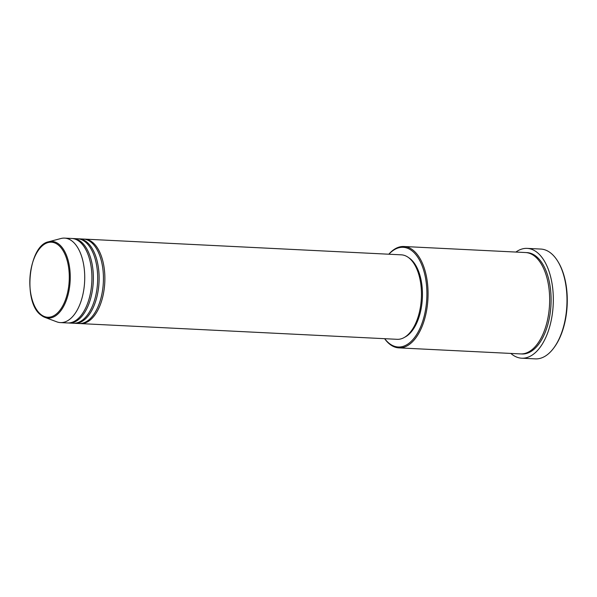 <?xml version="1.0" encoding="UTF-8"?>
<svg xmlns="http://www.w3.org/2000/svg" width="597" height="597" viewBox="0 0 597 597"><rect width="100%" height="100%" fill="white"/><g stroke="black" fill="none" stroke-linecap="round" stroke-linejoin="round"><path stroke-width="0.9" d="M84.028 239.106A42.29 22.156 92.8 0 1 84.752 239.121A42.29 22.156 92.8 0 1 92.475 242.263A42.29 22.156 92.8 0 1 104.042 290.06A42.29 22.156 92.8 0 1 80.558 323.596A42.29 22.156 92.8 0 1 79.834 323.537M78.274 238.822A42.29 22.156 92.8 0 1 78.991 238.83L83.311 239.046A42.29 22.156 92.8 0 1 91.035 242.188A42.29 22.156 92.8 0 1 102.602 289.993A42.29 22.156 92.8 0 1 79.117 323.522L74.797 323.305A42.29 22.156 92.8 0 1 74.08 323.253M78.991 238.83A42.29 22.156 92.8 0 1 86.714 241.979A42.29 22.156 92.8 0 1 98.289 289.776A42.29 22.156 92.8 0 1 74.797 323.305M72.513 238.531A42.29 22.156 92.8 0 1 73.237 238.546L77.558 238.763A42.29 22.156 92.8 0 1 85.274 241.904A42.29 22.156 92.8 0 1 96.848 289.702A42.29 22.156 92.8 0 1 73.356 323.238L69.043 323.022A42.29 22.156 92.8 0 1 68.327 322.962M73.237 238.546A42.29 22.156 92.8 0 1 80.961 241.688A42.29 22.156 92.8 0 1 92.528 289.493A42.29 22.156 92.8 0 1 69.043 323.022M48.656 241.77A38.38 20.111 92.8 0 1 58.999 244.263A38.38 20.111 92.8 0 1 68.976 290.717A38.38 20.111 92.8 0 1 44.902 317.38L41.021 315.134C22.656 302.545 28.372 245.225 48.656 241.77L60.924 238.516A42.29 22.156 92.8 0 1 64.603 238.121L71.797 238.472A42.29 22.156 92.8 0 1 79.52 241.621A42.29 22.156 92.8 0 1 91.087 289.418A42.29 22.156 92.8 0 1 67.603 322.955L60.409 322.596A42.29 22.156 92.8 0 1 56.79 321.835L44.902 317.38A38.38 20.111 92.8 0 1 41.178 315.216M384.714 338.7A49.902 26.149 -87.2 0 0 389.087 343.282A49.902 26.149 -87.2 0 0 424.213 316.059A49.902 26.149 -87.2 0 0 412.266 251.016A49.902 26.149 -87.2 0 0 388.908 254.225M388.811 254.218A50.745 26.589 92.8 0 1 403.908 246.501A50.745 26.589 92.8 0 1 413.176 250.27A50.745 26.589 92.8 0 1 427.064 307.634A50.745 26.589 92.8 0 1 398.878 347.872A50.745 26.589 92.8 0 1 389.61 344.096A50.745 26.589 92.8 0 1 384.617 338.693M557.949 261.561L558.367 262.247A54.133 28.365 92.8 0 1 554.135 347.499L553.65 348.141A54.976 28.805 -87.2 0 0 557.949 261.561A54.976 28.805 -87.2 0 0 550.867 253.15A54.976 28.805 -87.2 0 0 540.83 249.061L527.158 248.382A54.976 28.805 92.8 0 1 537.196 252.471A54.976 28.805 92.8 0 1 552.24 314.612A54.976 28.805 92.8 0 1 521.703 358.2A54.976 28.805 92.8 0 1 511.666 354.118A54.976 28.805 92.8 0 1 510.845 353.431M521.703 358.2L535.375 358.879A54.976 28.805 -87.2 0 0 553.65 348.141M403.908 246.501L525.509 252.538A50.745 26.589 92.8 0 1 534.778 256.307A50.745 26.589 92.8 0 1 548.658 313.671A50.745 26.589 92.8 0 1 520.472 353.909L398.878 347.872M84.752 239.121L401.333 254.837A42.29 22.156 92.8 0 1 409.057 257.979A42.29 22.156 92.8 0 1 420.624 305.783A42.29 22.156 92.8 0 1 397.139 339.312L80.558 323.596M408.669 257.68A41.447 21.716 92.8 0 1 410.296 258.837A41.447 21.716 92.8 0 1 422.266 299.918A41.447 21.716 92.8 0 1 404.721 337.215M64.603 238.121A42.29 22.156 92.8 0 1 72.327 241.263A42.29 22.156 92.8 0 1 83.893 289.06A42.29 22.156 92.8 0 1 60.409 322.596M515.883 252.061A54.976 28.805 92.8 0 1 527.158 248.382M40.835 314.44A37.559 19.679 -87.2 0 0 67.267 293.948A37.559 19.679 -87.2 0 0 58.275 244.986A37.559 19.679 -87.2 0 0 31.842 265.478A37.559 19.679 -87.2 0 0 40.835 314.44M526.226 252.591A50.745 26.589 92.8 0 1 536.218 256.382A50.745 26.589 92.8 0 1 550.001 314.41A50.745 26.589 92.8 0 1 521.196 353.924"/></g></svg>
